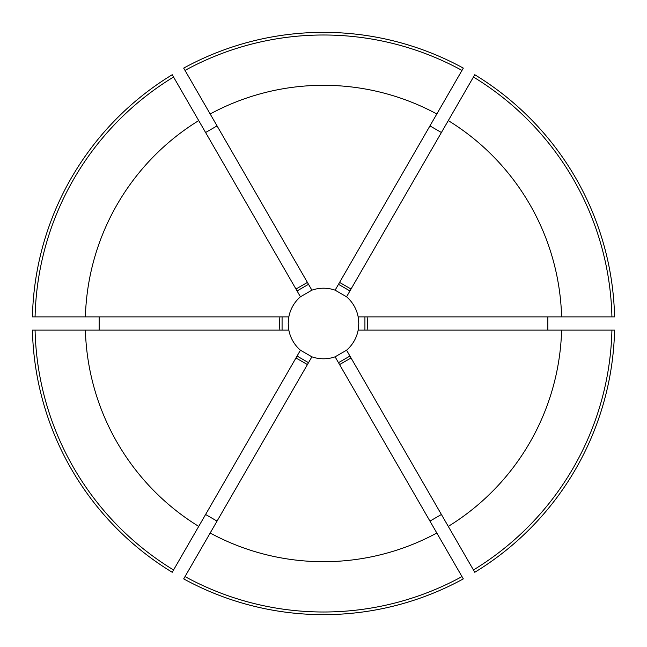 <?xml version="1.0" encoding="UTF-8"?>
<svg xmlns="http://www.w3.org/2000/svg" width="647" height="647" viewBox="0 0 647 647"><rect width="100%" height="100%" fill="white"/><g stroke="black" fill="none" stroke-linecap="round" stroke-linejoin="round"><path stroke-width="0.97" d="M339.578 364.576L351.038 357.961M295.962 357.961L307.422 364.576M279.884 316.884L279.391 323.5L279.884 330.116M367.116 330.116L367.609 323.5L367.116 316.884M99.145 316.884L99.145 330.116M32.423 316.884A291.15 291.15 0 0 1 172.231 74.728L173.558 77.025A288.497 288.497 0 0 0 35.075 316.884L32.423 316.884M217.052 125.898L205.592 132.514M183.691 68.113A291.15 291.15 0 0 1 463.309 68.113L461.982 70.41A288.497 288.497 0 0 0 185.018 70.41L183.691 68.113M441.408 132.514L429.948 125.898M346.566 296.787L474.769 74.728A291.15 291.15 0 0 1 614.577 316.884L358.163 316.884A35.294 35.294 0 0 0 346.566 296.787L335.106 290.171A35.294 35.294 0 0 0 311.894 290.171L300.434 296.787A35.294 35.294 0 0 0 288.837 316.884L288.206 323.5L288.837 330.116A35.294 35.294 0 0 0 300.434 350.213L311.894 356.829A35.294 35.294 0 0 0 335.106 356.829L346.566 350.213A35.294 35.294 0 0 0 358.163 330.116L358.794 323.5L358.163 316.884M547.855 330.116L547.855 316.884M311.894 356.829L183.691 578.887A291.15 291.15 0 0 0 463.309 578.887L461.982 576.59A288.497 288.497 0 0 1 185.018 576.59M335.106 356.829L436.822 533.015A238.201 238.201 0 0 1 210.178 533.015M346.566 350.213L474.769 572.271A291.15 291.15 0 0 0 614.577 330.116L611.925 330.116A288.497 288.497 0 0 1 473.442 569.975M611.925 330.116L561.612 330.116A238.201 238.201 0 0 1 448.282 526.399M561.612 330.116L358.163 330.116M448.282 120.601A238.201 238.201 0 0 1 561.612 316.884M311.894 290.171L210.178 113.985A238.201 238.201 0 0 1 436.822 113.985L461.982 70.41M335.106 290.171L436.822 113.985M429.948 521.102L441.408 514.486M205.592 514.486L217.052 521.102M172.231 572.271A291.15 291.15 0 0 1 32.423 330.116L35.075 330.116A288.497 288.497 0 0 0 173.558 569.975L172.231 572.271M436.822 533.015L461.982 576.59M300.434 350.213L198.718 526.399A238.201 238.201 0 0 1 85.388 330.116L35.075 330.116M288.837 330.116L85.388 330.116M307.422 282.424L295.962 289.039M351.038 289.039L339.578 282.424M288.837 316.884L85.388 316.884A238.201 238.201 0 0 1 198.718 120.601L173.558 77.025M85.388 316.884L35.075 316.884M210.178 113.985L185.018 70.41M300.434 296.787L198.718 120.601M297.062 290.94L308.522 284.316M338.478 284.316L349.938 290.94M364.924 316.884L364.924 330.116M349.938 356.06L338.478 362.684M308.522 362.684L297.062 356.06M282.076 330.116L282.076 316.884M198.718 526.399L173.558 569.975M473.442 77.025A288.497 288.497 0 0 1 611.925 316.884"/></g></svg>
